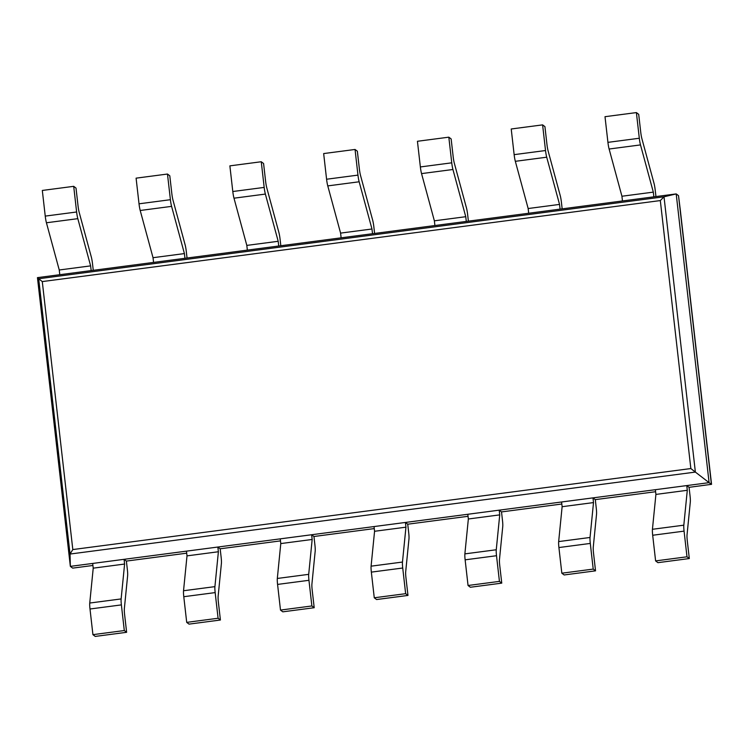 <?xml version="1.0" encoding="UTF-8"?>
<svg xmlns="http://www.w3.org/2000/svg" width="749" height="749" viewBox="0 0 749 749"><rect width="100%" height="100%" fill="white"/><g stroke="black" fill="none" stroke-linecap="round" stroke-linejoin="round"><path stroke-width="1.12" d="M37.45 277.636L70.35 566.366L709.097 482.656L711.41 484.406L678.519 195.667L676.197 193.916L709.097 482.656L695.372 472.085L664.007 196.79L38.676 278.75L37.45 277.636L676.197 193.916L664.007 196.79L660.318 200.573L42.281 281.577L72.812 549.56L70.041 554.045L70.35 566.366L72.672 568.126L92.913 565.476M660.318 200.573L690.85 468.556L695.372 472.085L70.041 554.045L38.676 278.75L42.281 281.577M678.519 195.667L680.204 209.186M711.55 484.322L680.204 209.177L711.55 484.322L689.071 487.337L690.063 496.007A7.986 1.049 82.5 0 1 690.316 501.97L687.039 534.842A7.986 1.049 -97.5 0 0 687.292 540.806L689.314 558.548L657.931 562.668L655.609 560.907L652.688 535.254A7.986 1.049 -97.5 0 1 652.435 529.29L655.909 494.415L655.375 489.696L686.758 485.577L689.071 487.337M655.6 491.719L595.296 499.63L596.279 508.299A7.986 1.049 82.5 0 1 596.532 514.263L593.264 547.135A7.986 1.049 -97.5 0 0 593.517 553.099L595.539 570.841L564.156 574.96L561.834 573.2L558.913 547.547A7.986 1.049 -97.5 0 1 558.66 541.583L562.125 506.699L561.591 501.989L592.974 497.87L595.296 499.63M561.825 504.011L501.512 511.923L502.504 520.592A7.986 1.049 82.5 0 1 502.748 526.556L499.48 559.428A7.986 1.049 -97.5 0 0 499.733 565.392L501.755 583.134L470.372 587.253L468.05 585.493L465.129 559.831A7.986 1.049 -97.5 0 1 464.876 553.876L468.35 518.991L467.807 514.273L499.19 510.163L501.512 511.923M468.041 516.304L407.728 524.206L408.72 532.885A7.986 1.049 82.5 0 1 408.973 538.84L405.696 571.721A7.986 1.049 -97.5 0 0 405.949 577.685L407.971 595.427L376.588 599.537L374.266 597.786L371.345 572.124A7.986 1.049 -97.5 0 1 371.092 566.169L374.566 531.284L374.032 526.566L405.415 522.456L407.728 524.206M374.257 528.597L313.953 536.499L314.936 545.178A7.986 1.049 82.5 0 1 315.189 551.133L311.921 584.014A7.986 1.049 -97.5 0 0 312.174 589.969L314.196 607.72L282.813 611.83L280.491 610.079L277.57 584.417A7.986 1.049 -97.5 0 1 277.317 578.462L280.781 543.577L280.248 538.859L311.631 534.749L313.953 536.499M280.482 540.89L220.169 548.792L221.161 557.462A7.986 1.049 82.5 0 1 221.404 563.426L218.137 596.307A7.986 1.049 -97.5 0 0 218.39 602.262L220.412 620.013L189.029 624.123L186.707 622.372L183.786 596.71A7.986 1.049 -97.5 0 1 183.533 590.746L187.007 555.87L186.464 551.152L217.847 547.042L220.169 548.792M186.698 553.183L126.384 561.085L127.377 569.755A7.986 1.049 82.5 0 1 127.63 575.719L124.353 608.591A7.986 1.049 -97.5 0 0 124.606 614.554L126.628 632.306L95.245 636.416L92.923 634.656L90.002 609.003A7.986 1.049 -97.5 0 1 89.749 603.039L93.222 568.163L92.689 563.445L124.072 559.325L126.384 561.085M73.702 186.332L76.623 211.995L45.24 216.105L42.319 190.452L73.702 186.332L76.014 188.093L78.036 205.835A7.986 1.049 82.5 0 0 79.225 212.51L91.312 257.001A7.986 1.049 -97.5 0 1 92.501 263.676L93.26 270.314M59.246 269.986L59.789 274.705L91.172 270.595L90.629 265.876L59.246 269.986L46.429 222.771A7.986 1.049 82.5 0 1 45.24 216.105M76.623 211.995A7.986 1.049 82.5 0 0 77.812 218.661L90.629 265.876M124.072 559.325L124.606 564.044L121.132 598.928A7.986 1.049 -97.5 0 0 121.385 604.892L124.306 630.546L126.628 632.306M124.306 630.546L92.923 634.656M124.606 564.044L93.222 568.163M167.476 174.04L170.407 199.702L139.024 203.812L136.093 178.159L167.476 174.04L169.798 175.8L171.821 193.542A7.986 1.049 82.5 0 0 173.01 200.217L185.097 244.717A7.986 1.049 -97.5 0 1 186.286 251.383L187.044 258.021M153.03 257.693L153.573 262.412L184.956 258.302L184.413 253.583L153.03 257.693L140.203 210.488A7.986 1.049 82.5 0 1 139.024 203.812M170.407 199.702A7.986 1.049 82.5 0 0 171.587 206.368L184.413 253.583M217.847 547.042L218.39 551.751L214.916 586.636A7.986 1.049 -97.5 0 0 215.169 592.599L218.09 618.253L220.412 620.013M218.09 618.253L186.707 622.372M218.39 551.751L187.007 555.87M261.261 161.747L264.182 187.409L232.799 191.519L229.877 165.866L261.261 161.747L263.582 163.507L265.605 181.258A7.986 1.049 82.5 0 0 266.794 187.924L278.881 232.424A7.986 1.049 -97.5 0 1 280.06 239.09L280.819 245.738M246.814 245.4L247.348 250.119L278.731 246.009L278.197 241.29L246.814 245.4L233.988 198.195A7.986 1.049 82.5 0 1 232.799 191.519M264.182 187.409A7.986 1.049 82.5 0 0 265.371 194.075L278.197 241.29M311.631 534.749L312.164 539.467L308.7 574.343A7.986 1.049 -97.5 0 0 308.953 580.306L311.874 605.96L314.196 607.72M311.874 605.96L280.491 610.079M312.164 539.467L280.781 543.577M355.045 149.463L357.966 175.116L326.583 179.236L323.662 153.573L355.045 149.463L357.357 151.214L359.38 168.965A7.986 1.049 82.5 0 0 360.569 175.631L372.656 220.131A7.986 1.049 -97.5 0 1 373.845 226.797L374.603 233.445M340.589 233.108L341.132 237.826L372.515 233.716L371.972 228.997L340.589 233.108L327.772 185.902A7.986 1.049 82.5 0 1 326.583 179.236M357.966 175.116A7.986 1.049 82.5 0 0 359.155 181.782L371.972 228.997M405.415 522.456L405.949 527.174L402.475 562.05A7.986 1.049 -97.5 0 0 402.728 568.014L405.649 593.676L407.971 595.427M405.649 593.676L374.266 597.786M405.949 527.174L374.566 531.284M448.82 137.17L451.75 162.823L420.367 166.943L417.436 141.28L448.82 137.17L451.141 138.921L453.164 156.672A7.986 1.049 82.5 0 0 454.353 163.338L466.44 207.838A7.986 1.049 -97.5 0 1 467.629 214.504L468.387 221.152M434.373 220.824L434.916 225.533L466.299 221.423L465.756 216.704L434.373 220.824L421.547 173.609A7.986 1.049 82.5 0 1 420.367 166.943M451.75 162.823A7.986 1.049 82.5 0 0 452.93 169.499L465.756 216.704M499.19 510.163L499.733 514.881L496.259 549.766A7.986 1.049 -97.5 0 0 496.512 555.721L499.433 581.383L501.755 583.134M499.433 581.383L468.05 585.493M499.733 514.881L468.35 518.991M542.604 124.877L545.525 150.53L514.142 154.65L511.221 128.987L542.604 124.877L544.926 126.628L546.948 144.379A7.986 1.049 82.5 0 0 548.137 151.045L560.224 195.545A7.986 1.049 -97.5 0 1 561.404 202.211L562.162 208.859M528.157 208.531L528.691 213.25L560.074 209.13L559.54 204.411L528.157 208.531L515.331 161.316A7.986 1.049 82.5 0 1 514.142 154.65M545.525 150.53A7.986 1.049 82.5 0 0 546.714 157.206L559.54 204.411M592.974 497.87L593.508 502.588L590.043 537.473A7.986 1.049 -97.5 0 0 590.296 543.428L593.217 569.09L595.539 570.841M593.217 569.09L561.834 573.2M593.508 502.588L562.125 506.699M636.388 112.584L639.309 138.247L607.926 142.357L605.005 116.694L636.388 112.584L638.7 114.344L640.723 132.086A7.986 1.049 82.5 0 0 641.912 138.752L653.999 183.252A7.986 1.049 -97.5 0 1 655.188 189.928L655.946 196.566M621.932 196.238L622.475 200.957L653.858 196.837L653.315 192.128L621.932 196.238L609.115 149.023A7.986 1.049 82.5 0 1 607.926 142.357M639.309 138.247A7.986 1.049 82.5 0 0 640.498 144.913L653.315 192.128M686.758 485.577L687.292 490.295L683.818 525.18A7.986 1.049 -97.5 0 0 684.071 531.135L686.992 556.797L689.314 558.548M686.992 556.797L655.609 560.907M687.292 490.295L655.909 494.415M690.85 468.556L72.812 549.56M77.812 218.661L46.429 222.771M121.385 604.892L90.002 609.003M121.132 598.928L89.749 603.039M171.587 206.368L140.203 210.488M215.169 592.599L183.786 596.71M214.916 586.636L183.533 590.746M265.371 194.075L233.988 198.195M308.953 580.306L277.57 584.417M308.7 574.343L277.317 578.462M359.155 181.782L327.772 185.902M402.728 568.014L371.345 572.124M402.475 562.05L371.092 566.169M452.93 169.499L421.547 173.609M496.512 555.721L465.129 559.831M496.259 549.766L464.876 553.876M546.714 157.206L515.331 161.316M590.296 543.428L558.913 547.547M590.043 537.473L558.66 541.583M640.498 144.913L609.115 149.023M684.071 531.135L652.688 535.254M683.818 525.18L652.435 529.29"/></g></svg>
